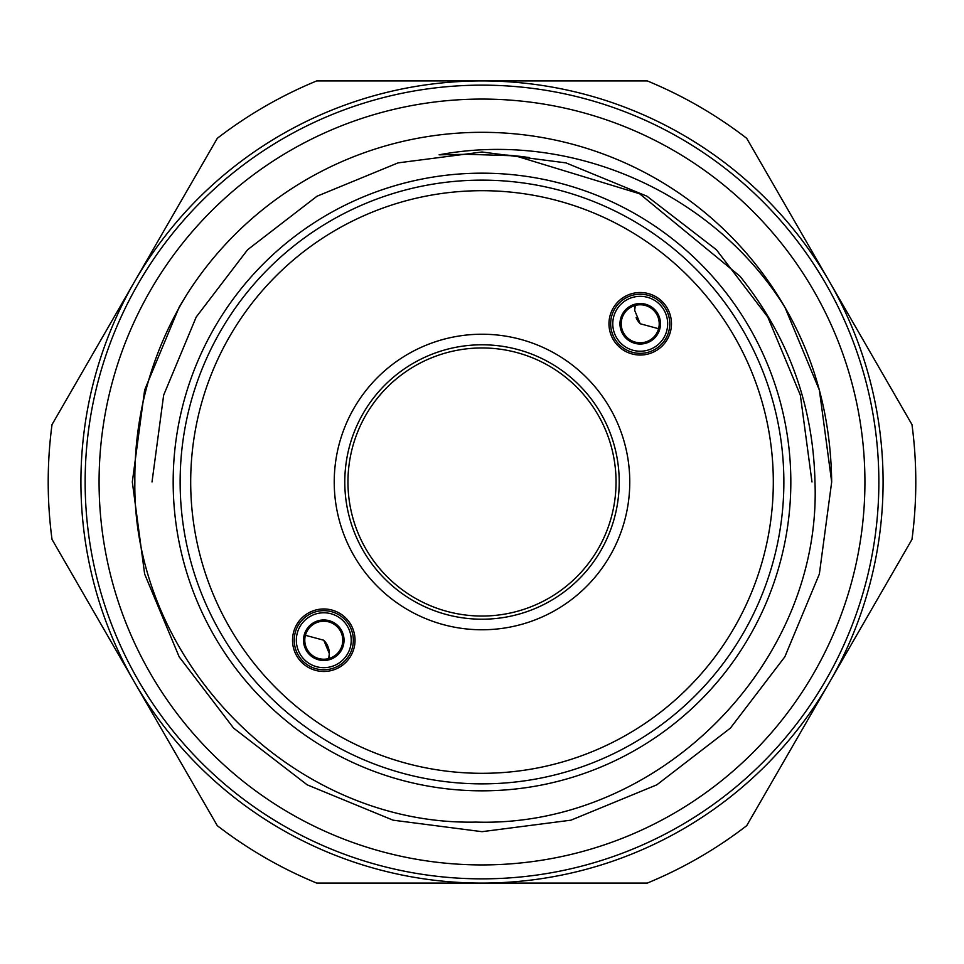 <?xml version="1.0" encoding="UTF-8"?>
<svg xmlns="http://www.w3.org/2000/svg" width="964" height="964" viewBox="0 0 964 964"><rect width="100%" height="100%" fill="white"/><g stroke="black" fill="none" stroke-linecap="round" stroke-linejoin="round"><path stroke-width="1.45" d="M790.829 482A308.829 308.829 0 0 1 482 790.829A308.829 308.829 0 0 1 173.171 482A308.829 308.829 0 0 1 482 173.171A308.829 308.829 0 0 1 790.829 482M864.925 482A382.925 382.925 0 0 1 482 864.925A382.925 382.925 0 0 1 99.075 482A382.925 382.925 0 0 1 482 99.075A382.925 382.925 0 0 1 864.925 482M52.02 539.406A433.8 433.8 0 0 1 52.02 424.594L217.298 138.322A433.8 433.8 0 0 1 316.722 80.916L647.278 80.916A433.8 433.8 0 0 1 746.702 138.322L911.98 424.594A433.8 433.8 0 0 1 911.98 539.406L746.702 825.678A433.8 433.8 0 0 1 647.278 883.084L316.722 883.084A433.8 433.8 0 0 1 217.298 825.678L52.02 539.406M831.679 482L819.352 574.05L784.829 656.833L730.387 728.133L656.833 784.829L570.965 820.171L482 831.679L393.035 820.171L307.167 784.829L233.613 728.133L179.171 656.833L144.648 574.05L132.321 482L144.648 574.05L179.171 656.833L233.613 728.133L307.167 784.829L393.035 820.171L482 831.679L570.965 820.171L656.833 784.829L730.387 728.133L784.829 656.833L819.352 574.05L831.679 482C830.823 417.737 815.279 359.572 785.033 307.504A349.679 349.679 0 0 0 186.775 294.598L179.171 307.167L144.648 389.95L132.321 482L144.648 574.05L179.171 656.833L233.613 728.133L307.167 784.829L393.035 820.171L482 831.679L570.965 820.171L656.833 784.829L730.387 728.133L784.829 656.833L819.352 574.05L831.679 482L819.4 390.155L785.033 307.504C714.011 193.113 572.206 129.827 439.114 154.818L467.456 154.3L515.354 155.831L529.513 157.578M186.775 294.598C151.565 352.342 134.261 414.809 134.852 482C132.381 663.22 294.888 826.052 476.071 822.087C658.171 827.775 822.039 663.979 814.978 482C813.242 404.988 788.227 336.4 739.954 276.21L639.59 193.752L515.354 155.831M180.135 482A301.865 301.865 0 0 1 482 180.135A301.865 301.865 0 0 1 783.865 482A301.865 301.865 0 0 1 482 783.865A301.865 301.865 0 0 1 180.135 482M80.916 482A401.084 401.084 0 0 1 482 80.916A401.084 401.084 0 0 1 883.084 482A401.084 401.084 0 0 1 482 883.084A401.084 401.084 0 0 1 80.916 482A401.084 401.084 0 0 1 482 80.916A401.084 401.084 0 0 1 883.084 482M773.309 482A291.309 291.309 0 0 0 482 190.691A291.309 291.309 0 0 0 190.691 482A291.309 291.309 0 0 0 482 773.309A291.309 291.309 0 0 0 773.309 482M347.956 482A134.044 134.044 0 0 0 482 616.044A134.044 134.044 0 0 0 616.044 482A134.044 134.044 0 0 0 482 347.956A134.044 134.044 0 0 0 347.956 482M344.787 482A137.213 137.213 0 0 0 482 619.213A137.213 137.213 0 0 0 619.213 482A137.213 137.213 0 0 0 482 344.787A137.213 137.213 0 0 0 344.787 482M629.769 482A147.769 147.769 0 0 1 482 629.769A147.769 147.769 0 0 1 334.231 482A147.769 147.769 0 0 1 482 334.231A147.769 147.769 0 0 1 629.769 482M640.229 355.029A31.246 31.246 0 0 1 608.971 323.771A31.246 31.246 0 0 1 640.229 292.526A31.246 31.246 0 0 1 671.474 323.771A31.246 31.246 0 0 1 640.229 355.029M640.229 353.33A29.559 29.559 0 0 1 610.67 323.771A29.559 29.559 0 0 1 640.229 294.225A29.559 29.559 0 0 1 669.775 323.771A29.559 29.559 0 0 1 640.229 353.33M640.229 351.221A27.438 27.438 0 0 1 612.779 323.771A27.438 27.438 0 0 1 640.229 296.334A27.438 27.438 0 0 1 667.666 323.771A27.438 27.438 0 0 1 640.229 351.221M640.229 344.04A20.268 20.268 0 0 1 619.96 323.771A20.268 20.268 0 0 1 640.229 303.515A20.268 20.268 0 0 1 660.485 323.771A20.268 20.268 0 0 1 640.229 344.04M640.229 342.774A19.003 19.003 0 0 1 621.226 323.771A19.003 19.003 0 0 1 640.229 304.781A19.003 19.003 0 0 1 659.219 323.771A19.003 19.003 0 0 1 640.229 342.774M634.661 310.348L635.3 305.431A19.003 19.003 0 0 0 634.661 310.348L640.229 323.771L658.569 328.7M636.107 317.626A19.003 19.003 0 0 0 640.229 323.771M323.771 608.971A31.246 31.246 0 0 1 355.029 640.229A31.246 31.246 0 0 1 323.771 671.474A31.246 31.246 0 0 1 292.526 640.229A31.246 31.246 0 0 1 323.771 608.971M323.771 610.67A29.559 29.559 0 0 1 353.33 640.229A29.559 29.559 0 0 1 323.771 669.775A29.559 29.559 0 0 1 294.225 640.229A29.559 29.559 0 0 1 323.771 610.67M323.771 612.779A27.438 27.438 0 0 1 351.221 640.229A27.438 27.438 0 0 1 323.771 667.666A27.438 27.438 0 0 1 296.334 640.229A27.438 27.438 0 0 1 323.771 612.779M323.771 619.96A20.268 20.268 0 0 1 344.04 640.229A20.268 20.268 0 0 1 323.771 660.485A20.268 20.268 0 0 1 303.515 640.229A20.268 20.268 0 0 1 323.771 619.96M323.771 621.226A19.003 19.003 0 0 1 342.774 640.229A19.003 19.003 0 0 1 323.771 659.219A19.003 19.003 0 0 1 304.781 640.229A19.003 19.003 0 0 1 323.771 621.226M323.771 640.229A19.003 19.003 0 0 1 329.339 653.652L328.7 658.569A19.003 19.003 0 0 0 329.339 653.652L323.771 640.229L305.431 635.3M878.855 482A396.855 396.855 0 0 0 482 85.145A396.855 396.855 0 0 0 85.145 482A396.855 396.855 0 0 0 482 878.855A396.855 396.855 0 0 0 878.855 482M811.989 482L800.349 395.144L767.778 317.011L716.397 249.736L646.989 196.222L565.952 162.88L482 152.011L398.048 162.88L317.011 196.222L247.603 249.736L196.222 317.011L163.651 395.144L152.011 482L163.651 395.144L196.222 317.011L247.603 249.736L317.011 196.222L398.048 162.88L482 152.011L565.952 162.88L646.989 196.222L716.397 249.736L767.778 317.011L800.349 395.144L811.989 482L800.349 395.144L767.778 317.011L716.397 249.736L646.989 196.222L565.952 162.88L482 152.011L398.048 162.88L317.011 196.222L247.603 249.736L196.222 317.011L247.603 249.736L317.011 196.222L398.048 162.88L482 152.011L565.952 162.88L646.989 196.222L716.397 249.736L767.778 317.011L800.349 395.144L811.989 482L800.349 395.144L767.778 317.011L716.397 249.736L646.989 196.222L565.952 162.88L482 152.011L398.048 162.88L317.011 196.222L247.603 249.736L196.222 317.011L163.651 395.144L152.011 482M506.594 155.047L525.223 156.987M509.944 155.325L520.861 156.433"/></g></svg>
